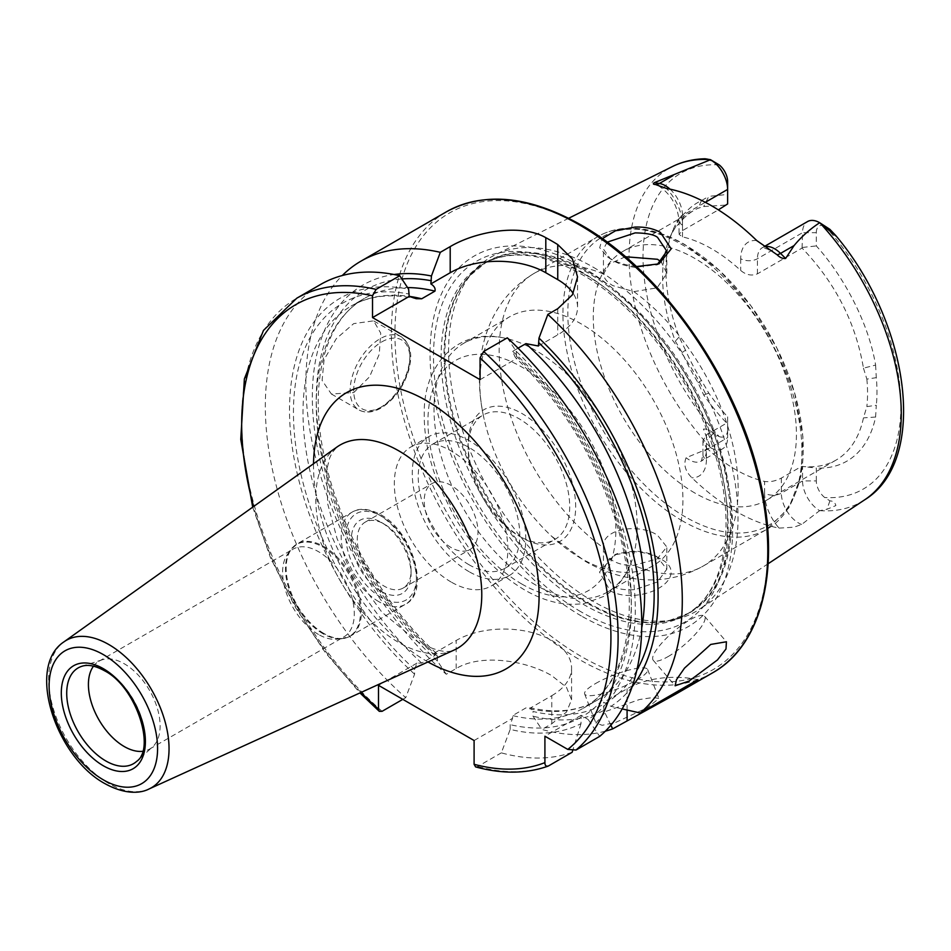 <?xml version="1.0" encoding="UTF-8"?>
<svg xmlns="http://www.w3.org/2000/svg" width="951" height="951" viewBox="0 0 951 951"><rect width="100%" height="100%" fill="white"/><g stroke="black" fill="none" stroke-linecap="round" stroke-linejoin="round"><path stroke-width="0.71" stroke-dasharray="4.75 3.57" d="M636.35 266.565L635.506 266.47C625.734 265.234 617.27 262.583 610.126 258.517L607.451 256.829L599.689 247.712L602.316 238.665M607.154 242.172L603.445 249.114L610.364 258.838L612.729 260.312C617.52 263.451 624.962 265.804 635.018 267.397L657.331 264.509M660.422 558.831C653.254 554.766 644.754 552.388 634.923 551.687L614.643 554.73L599.475 572.05L610.126 590.773C617.294 594.672 625.782 596.158 635.577 595.255C666.187 592.223 683.638 570.267 660.422 558.831L657.343 557.084L666.817 569.245L657.438 581.953L635.078 589.608C624.985 590.321 617.532 589.109 612.729 585.971L603.445 571.301L607.404 560.71L617.318 553.637L635.149 550.938C646.537 552.317 654.003 554.397 657.533 557.191M668.042 656.606A33.796 8.523 139.4 0 0 695.371 634.174A33.796 8.523 139.4 0 0 704.548 616.272A33.796 8.523 139.4 0 0 689.748 619.957A33.796 8.523 139.4 0 0 662.407 642.377A33.796 8.523 139.4 0 0 653.242 660.279A33.796 8.523 139.4 0 0 668.042 656.606M606.203 711.289L639.441 699.532L653.159 697.487L658.912 698.498L647.595 707.592L615.559 722.475L602.161 725.292L595.885 722.938L606.203 711.289M595.457 683.603A33.796 7.144 158.8 0 1 628.112 670.289A33.796 7.144 158.8 0 1 647.667 669.528A33.796 7.144 158.8 0 1 636.861 679.906A33.796 7.144 158.8 0 1 604.206 693.231A33.796 7.144 158.8 0 1 584.651 693.98A33.796 7.144 158.8 0 1 595.457 683.603M93.471 666.187A50.7 29.267 60 0 1 98.916 661.254A50.7 29.267 60 0 1 102.268 659.768A50.7 29.267 60 0 1 124.26 663.762A50.7 29.267 60 0 1 156.463 705.547A50.7 29.267 60 0 1 152.576 746.892A50.7 29.267 60 0 1 149.616 749.067A50.7 29.267 60 0 1 142.614 751.314M318.454 634.436A50.7 29.267 60 0 1 287.392 595.778A50.7 29.267 60 0 1 287.428 554.385A50.7 29.267 60 0 1 293.098 549.131A50.7 29.267 60 0 1 318.454 551.651A50.7 29.267 60 0 1 351.573 596.325A50.7 29.267 60 0 1 343.798 636.944A50.7 29.267 60 0 1 336.428 639.238A50.7 29.267 60 0 1 318.454 634.436M381.196 591.32A42.248 24.393 60 0 1 351.311 539.574A42.248 24.393 60 0 1 381.196 522.325L381.196 522.325A42.248 24.393 60 0 1 411.07 574.071A42.248 24.393 60 0 1 381.196 591.32M384.18 524.049L381.196 522.325L384.18 524.049A38.028 21.956 60 0 1 411.07 570.624A38.028 21.956 60 0 1 403.188 588.027A38.028 21.956 60 0 1 384.18 586.149A38.028 21.956 60 0 1 359.335 552.638A38.028 21.956 60 0 1 365.16 522.17A38.028 21.956 60 0 1 384.18 524.049M353.701 392.62L369.547 376.81L379.259 354.248L380.709 333.135L373.624 320.844L353.701 323.625L336.345 338.615L324.065 359.68L322.104 380.448L331.376 394.011L353.701 392.62M756.782 240.603A36.162 20.886 60 0 0 740.71 258.731A11.828 6.835 0 0 0 757.436 258.731L802.549 232.686A24.334 14.051 60 0 1 807.589 221.547M816.291 480.933L816.291 468.07L802.549 466.477L802.549 480.933A24.334 14.051 -120 0 0 819.643 510.675L826.93 509.308L835.881 505.563C835.121 502.592 833.135 501.022 829.914 500.856L824.731 497.539A14.622 8.44 -120 0 1 816.291 480.933L802.549 480.933L781.342 493.177A11.828 6.835 180 0 1 764.604 493.177A36.162 20.886 -120 0 0 779.059 528.114A194.586 112.349 60 0 1 735.515 511.139A194.586 112.349 60 0 1 691.959 477.818C685.291 471.244 683.341 464.552 686.111 457.74L710.528 447.671L703.443 429.103C707.104 428.687 710.373 430.149 713.25 433.49L719.182 436.592A182.354 105.288 60 0 1 643.007 256.77A182.354 105.288 60 0 1 719.182 164.892M779.059 528.114L793.978 527.187L801.645 524.441L819.643 510.675M625.389 256.746L609.508 263.843L603.469 274.066C603.885 278.274 606.976 282.114 612.729 285.585L633.865 291.624L657.093 287.856L666.817 273.436L661.278 261.977M603.469 274.066A169.005 97.573 60 0 0 534.165 273.353A169.005 97.573 60 0 0 505.575 398.992A169.005 97.573 60 0 0 603.469 547.8C600.854 528.637 638.989 522.741 657.533 535.258L666.817 546.98L657.093 558.938L633.865 565.358C625.675 565.631 618.625 564.086 612.729 560.71C606.988 557.381 603.909 553.078 603.469 547.8L603.445 571.301M521.909 537.672A76.044 43.912 60 0 1 521.897 537.672A76.044 43.912 60 0 1 468.13 444.533A76.044 43.912 60 0 1 521.909 413.483A76.044 43.912 60 0 1 575.676 506.633A76.044 43.912 60 0 1 521.909 537.672L518.913 535.948A71.824 41.464 60 0 1 468.13 447.98A71.824 41.464 60 0 1 483.001 415.1A71.824 41.464 60 0 1 518.913 418.666A71.824 41.464 60 0 1 565.833 481.955A71.824 41.464 60 0 1 554.825 539.514A71.824 41.464 60 0 1 518.913 535.948L521.897 537.672M535.591 584.972A143.649 82.939 60 0 1 441.74 458.382A143.649 82.939 60 0 1 463.767 343.275A143.649 82.939 60 0 1 502.508 337.688A143.649 82.939 60 0 1 535.591 350.396A143.649 82.939 60 0 1 631.619 561.328A143.649 82.939 60 0 1 607.416 592.081A143.649 82.939 60 0 1 535.591 584.972M581.358 558.546A143.649 82.939 60 0 1 551.604 536.233A143.649 82.939 60 0 1 484.237 419.534A143.649 82.939 60 0 1 509.534 316.849A143.649 82.939 60 0 1 581.358 323.97A143.649 82.939 60 0 1 675.198 450.548A143.649 82.939 60 0 1 653.182 565.667A143.649 82.939 60 0 1 581.358 558.546M694.86 493.022A143.649 82.939 60 0 1 601.008 366.432A143.649 82.939 60 0 1 623.036 251.326A143.649 82.939 60 0 1 694.86 258.434A143.649 82.939 60 0 1 788.7 385.024A143.649 82.939 60 0 1 766.684 500.131A143.649 82.939 60 0 1 694.86 493.022M593.305 267.255A204.667 118.162 60 0 1 726.005 444.295A204.667 118.162 60 0 1 699.199 609.401A204.667 118.162 60 0 1 674.39 619.588A204.667 118.162 60 0 1 593.305 601.46A204.667 118.162 60 0 1 465.479 438.91A204.667 118.162 60 0 1 473.443 271.522A204.667 118.162 60 0 1 494.663 255.13A204.667 118.162 60 0 1 593.305 267.255M581.358 615.975A213.987 123.547 60 0 1 430.042 353.903A213.987 123.547 60 0 1 581.358 266.542A213.987 123.547 60 0 1 732.662 528.613A213.987 123.547 60 0 1 581.358 615.975M451.095 547.503A38.028 21.956 60 0 1 426.262 514.004A38.028 21.956 60 0 1 432.087 483.524A38.028 21.956 60 0 1 451.095 485.414A38.028 21.956 60 0 1 475.94 518.925A38.028 21.956 60 0 1 470.115 549.393A38.028 21.956 60 0 1 451.095 547.503M469.021 571.658A80.276 46.349 60 0 1 416.586 500.915A80.276 46.349 60 0 1 428.889 436.592A80.276 46.349 60 0 1 469.021 440.563A80.276 46.349 60 0 1 521.469 511.305A80.276 46.349 60 0 1 509.165 575.628A80.276 46.349 60 0 1 469.021 571.658M451.095 582A80.276 46.349 60 0 1 398.659 511.269A80.276 46.349 60 0 1 410.963 446.934A80.276 46.349 60 0 1 451.095 450.917A80.276 46.349 60 0 1 503.543 521.659A80.276 46.349 60 0 1 491.239 585.982A80.276 46.349 60 0 1 451.095 582M469.021 564.751A71.824 41.464 60 0 1 422.101 501.462A71.824 41.464 60 0 1 433.109 443.903A71.824 41.464 60 0 1 469.021 447.469A71.824 41.464 60 0 1 515.941 510.758A71.824 41.464 60 0 1 504.933 568.318A71.824 41.464 60 0 1 469.021 564.751M802.062 248.068L802.549 232.686L816.291 232.686L816.291 245.929C839.008 270.797 867.585 317.361 875.609 365.089L863.46 368.144C855.745 322.746 835.287 282.732 802.062 248.068L757.436 273.829C751.694 276.123 746.119 275.005 740.71 270.476A143.649 82.939 -120 0 0 711.61 248.77A143.649 82.939 -120 0 0 682.509 236.882L679.05 234.326L682.509 230.57L718.362 209.874M698.058 382.659L701.446 380.388L708.792 393.132A149.996 86.6 60 0 0 727.622 416.871L727.622 437.674L706.415 449.918A11.828 6.835 0 0 0 702.944 454.744A11.828 6.835 0 0 0 706.415 459.583L706.415 447.826L702.944 440.729L706.415 434.821L726.73 423.088A143.649 82.939 60 0 1 703.704 394.998L698.058 382.659A143.649 82.939 60 0 1 682.188 352.559L675.317 341.195A143.649 82.939 60 0 1 669.302 239.058A143.649 82.939 60 0 1 675.317 227.586L682.152 220.026A143.649 82.939 60 0 1 694.159 210.254A143.649 82.939 60 0 1 698.01 208.269L703.704 206.545L726.814 205M706.415 447.826A143.649 82.939 -120 0 0 735.515 469.544A143.649 82.939 -120 0 0 764.604 481.432C770.001 482.216 775.576 481.099 781.342 478.08L801.657 466.347A143.649 82.939 60 0 0 836.012 460.106A143.649 82.939 60 0 0 863.46 417.881L866.86 406.612L876.299 405.257L875.609 417.025A149.996 86.6 60 0 1 816.291 468.07M819.81 510.639L819.833 510.639A192.482 111.136 60 0 0 864.744 499.774M605.335 731.176A266.173 153.682 60 0 1 541.868 729.453L551.782 723.735L566.463 712.097L571.575 699.734L566.463 687.323L551.782 675.662C526.616 660.767 481.384 653.206 456.183 668.541L446.269 674.259A266.173 153.682 60 0 1 342.265 275.528M701.446 380.388A148.522 85.756 60 0 1 685.505 350.158L682.188 352.559M717.22 163.548L705.131 158.758M727.622 429.733A14.622 8.44 60 0 1 719.182 436.592M727.622 181.498L727.622 194.42L708.792 196.37L703.704 206.545M685.505 350.158L679.169 336.951A149.996 86.6 60 0 1 672.88 230.308A149.996 86.6 60 0 1 679.169 218.326L685.505 212.442A148.522 85.756 60 0 1 701.446 200.625L708.792 196.37M816.291 232.686A14.622 8.44 60 0 1 824.731 225.827L826.562 226.683M875.609 365.089L876.299 377.654A148.522 85.756 60 0 1 876.299 405.257M863.46 368.144L866.86 379.128L876.299 377.654M866.86 379.128A143.649 82.939 60 0 1 866.86 406.612M701.446 200.625L698.01 208.269M682.152 220.026L685.505 212.442M507.311 337.831L516.167 351.264A244.49 141.152 60 0 1 588.17 719.515L599.677 736.383M572.145 752.277A266.173 153.682 60 0 1 501.332 752.859L510.188 729.381A244.49 141.152 60 0 0 581.002 723.652L581.156 715.283L588.17 719.515M516.167 351.264L516.75 358.503L515.05 357.005L512.648 351.288L518.069 348.149M632.106 686.836A244.49 141.152 60 0 1 610.994 706.331L603.659 702.278L603.826 704.168A238.927 137.943 60 0 1 533.012 711.467L533.012 716.198L541.868 729.453M622.168 708.935L610.994 706.331M475.607 766.91L477.687 766.506L501.332 752.859M446.269 674.259L437.412 661.004L437.412 656.273L436.366 653.278L435.059 652.671L434.964 655.417L421.697 663.073L416.942 663.132L414.588 669.456L414.588 674.188L405.732 697.665A266.173 153.682 60 0 1 271.855 466.941A266.173 153.682 60 0 1 320.451 284.539M405.732 697.665L402.808 699.354M581.002 723.652L572.633 750.743M414.588 674.188A244.49 141.152 60 0 1 289.544 413.756A244.49 141.152 60 0 1 408.621 289.175M510.188 729.381L510.188 724.65L512.553 718.326L512.648 715.58L525.903 707.924L530.896 707.901C556.418 713.512 578.291 711.075 596.515 700.578A232.163 134.043 60 0 1 525.903 707.924M551.782 723.735L551.782 695.668L530.658 707.865L533.012 711.467M610.851 725.197L603.826 710.468A244.49 141.152 60 0 1 533.012 716.198M603.826 710.468L603.826 704.168M437.412 661.004A244.49 141.152 60 0 1 313.973 425.287A244.49 141.152 60 0 1 394.059 274.518M416.942 663.132L378.498 685.326M551.782 695.668A67.604 39.027 0 0 0 571.575 668.077A67.604 39.027 0 0 0 529.85 632.023A67.604 39.027 0 0 0 456.183 640.475L435.059 652.671M474.097 740.52L512.553 718.326M480.077 379.675L516.75 358.503M538.409 345.998L557.75 334.835A67.604 39.027 0 0 0 577.554 307.232A67.604 39.027 0 0 0 573.215 293.467M697.915 679.656A67.604 39.027 0 0 0 627.089 688.762L603.659 702.278M581.156 715.283L544.911 736.205M802.549 466.477L801.657 466.347M706.415 434.821L706.415 449.918A24.334 14.051 60 0 1 701.374 461.057L722.582 448.813A24.334 14.051 60 0 0 727.622 437.674L727.622 423.219L726.73 423.088M722.582 448.813A24.334 14.051 60 0 1 710.528 447.671M727.622 416.871L727.622 423.219M802.549 247.438L816.291 245.929M727.622 203.954L727.622 194.42M336.904 447.065A117.377 67.771 -120 0 0 323.007 542.058A117.377 67.771 -120 0 0 398.766 642.507A117.377 67.771 -120 0 0 454.102 650.056C452.45 650.329 445.888 656.368 417.548 641.663L381.91 612.194L353.213 572.847L337.13 538.813L327.667 503.757L326.894 469.069L329.676 457.978L332.125 452.7L336.904 447.065M427.974 661.955A159.495 92.092 60 0 1 426.298 661.004A159.495 92.092 60 0 1 313.533 463.743M102.268 659.768L81.834 666.294A55.301 31.93 60 0 1 105.823 670.657A55.301 31.93 60 0 1 140.938 716.234A55.301 31.93 60 0 1 136.706 761.335L152.576 746.892M322.983 633.723A53.03 30.622 60 0 1 290.495 593.293A53.03 30.622 60 0 1 290.531 549.987A53.03 30.622 60 0 1 322.983 547.122A53.03 30.622 60 0 1 359.193 600.093A53.03 30.622 60 0 1 341.778 638.751A53.03 30.622 60 0 1 322.983 633.723M323.804 633.425A53.232 30.741 60 0 1 289.021 586.505A53.232 30.741 60 0 1 297.188 543.853A53.232 30.741 60 0 1 323.804 546.492A53.232 30.741 60 0 1 358.575 593.4A53.232 30.741 60 0 1 350.42 636.053A53.232 30.741 60 0 1 323.804 633.425M378.795 601.662A53.232 30.741 60 0 1 344.024 554.754A53.232 30.741 60 0 1 352.179 512.102A53.232 30.741 60 0 1 378.795 514.729A53.232 30.741 60 0 1 413.578 561.649A53.232 30.741 60 0 1 405.423 604.301A53.232 30.741 60 0 1 378.795 601.662M381.196 597.525A49.856 28.78 60 0 1 345.938 536.471A49.856 28.78 60 0 1 381.196 516.12A49.856 28.78 60 0 1 416.443 577.174A49.856 28.78 60 0 1 381.196 597.525M148.974 789.009A85.114 49.143 60 0 1 108.854 783.541A85.114 49.143 60 0 1 53.922 710.706A85.114 49.143 60 0 1 64.002 641.818M381.791 341.908A39.716 22.931 -60 0 1 409.869 358.123A39.716 22.931 -60 0 1 381.791 406.766A39.716 22.931 -60 0 1 353.701 390.552A39.716 22.931 -60 0 1 381.791 341.908M379.996 407.801A42.248 24.393 120 0 0 407.599 370.569A42.248 24.393 120 0 0 401.12 336.713A42.248 24.393 120 0 0 379.996 338.806A42.248 24.393 120 0 0 352.393 376.037A42.248 24.393 120 0 0 358.872 409.893A42.248 24.393 120 0 0 379.996 407.801M757.436 273.829L757.436 258.731A24.334 14.051 60 0 1 762.476 247.593A24.334 14.051 60 0 1 764.58 246.737M713.25 433.49L707.14 440.158M781.342 478.08L781.342 493.177A24.334 14.051 -120 0 0 798.543 522.979A24.334 14.051 -120 0 0 801.645 524.441M521.909 584.08A132.878 76.722 60 0 1 427.95 421.341A132.878 76.722 60 0 1 521.909 367.086A132.878 76.722 60 0 1 615.856 529.826A132.878 76.722 60 0 1 521.909 584.08M682.438 520.886A169.005 97.573 60 0 1 572.038 371.96A169.005 97.573 60 0 1 597.941 236.537A169.005 97.573 60 0 1 682.438 244.906A169.005 97.573 60 0 1 792.837 393.833A169.005 97.573 60 0 1 766.934 529.255A169.005 97.573 60 0 1 682.438 520.886M685.54 517.023A166.461 96.11 60 0 1 567.83 313.152A166.461 96.11 60 0 1 685.54 245.192A166.461 96.11 60 0 1 803.25 449.062A166.461 96.11 60 0 1 685.54 517.023M588.182 271.796A202.718 117.044 60 0 1 725.244 467.94A202.718 117.044 60 0 1 668.505 620.789A202.718 117.044 60 0 1 588.182 602.839A202.718 117.044 60 0 1 461.568 441.823A202.718 117.044 60 0 1 469.461 276.016A202.718 117.044 60 0 1 588.182 271.796M587.254 603.231A202.551 116.937 60 0 1 454.935 424.74A202.551 116.937 60 0 1 485.985 262.44A202.551 116.937 60 0 1 587.254 272.462A202.551 116.937 60 0 1 719.586 450.952A202.551 116.937 60 0 1 688.536 613.264A202.551 116.937 60 0 1 587.254 603.231M584.342 274.15A202.551 116.937 60 0 1 716.662 452.64A202.551 116.937 60 0 1 685.612 614.94A202.551 116.937 60 0 1 584.342 604.919A202.551 116.937 60 0 1 452.022 426.428A202.551 116.937 60 0 1 483.072 264.116A202.551 116.937 60 0 1 584.342 274.15M580.788 611.683A208.328 120.278 60 0 1 433.49 356.53A208.328 120.278 60 0 1 580.788 271.487A208.328 120.278 60 0 1 728.097 526.628A208.328 120.278 60 0 1 580.788 611.683M712.644 672.809A266.173 153.682 60 0 1 579.563 659.625A266.173 153.682 60 0 1 405.673 425.073A266.173 153.682 60 0 1 446.471 211.776M581.358 225.993A263.641 152.208 60 0 1 767.778 548.882A263.641 152.208 60 0 1 581.358 656.523A263.641 152.208 60 0 1 394.938 333.623A263.641 152.208 60 0 1 581.358 225.993M360.976 692.459A261.109 150.745 60 0 1 253.62 506.503M710.456 447.493A192.482 111.136 60 0 1 672.369 166.58M824.731 225.827A182.354 105.288 60 0 1 900.906 405.661A182.354 105.288 60 0 1 824.731 497.539M516.167 356.054A238.927 137.943 60 0 1 582.701 716.353M636.79 670.443A238.927 137.943 60 0 1 605.525 703.181M548.489 765.935A266.173 153.682 60 0 1 477.687 766.506M382.088 711.312A266.173 153.682 60 0 1 248.211 480.588A266.173 153.682 60 0 1 296.807 298.186M581.002 717.339A238.927 137.943 60 0 1 510.188 724.65M414.588 669.456A238.927 137.943 60 0 1 293.479 416.039A238.927 137.943 60 0 1 408.621 293.954M421.697 663.073A232.163 134.043 60 0 1 351.085 306.115A232.163 134.043 60 0 1 409.168 296.355M512.648 351.288A232.163 134.043 60 0 1 583.248 708.245A232.163 134.043 60 0 1 512.648 715.58M641.711 628.029A232.163 134.043 60 0 1 596.515 700.578L583.248 708.245C628.04 684.328 643.138 605.716 615.238 519.519C594.637 456.361 561.245 402.19 515.05 357.005M434.964 655.417A232.163 134.043 60 0 1 364.352 298.459A232.163 134.043 60 0 1 407.575 287.582M437.412 656.273A238.927 137.943 60 0 1 317.372 422.137A238.927 137.943 60 0 1 401.893 278.952M633.865 291.624A169.005 97.573 60 0 1 731.759 440.432A169.005 97.573 60 0 1 703.169 566.071A169.005 97.573 60 0 1 633.865 565.358M456.183 668.541L456.183 640.475M557.75 308.706L557.75 334.835M627.089 710.052L627.089 688.762M829.914 500.856L826.93 509.308M764.604 493.177L764.604 481.432M706.415 459.583A36.162 20.886 60 0 1 691.959 477.818M702.944 440.729L702.944 454.744L701.374 461.057A24.334 14.051 60 0 1 686.111 457.74M682.509 236.882L682.509 225.137A36.162 20.886 -120 0 0 666.437 188.441M740.71 258.731L740.71 270.476M682.509 225.137A11.828 6.835 180 0 1 679.05 220.299A11.828 6.835 180 0 1 682.509 215.473L705.309 202.313M670.003 189.142A24.334 14.051 -120 0 1 682.509 215.473L682.509 230.57M707.14 158.793L713.25 162.003M708.792 393.132L703.704 394.998M875.609 417.025L863.46 417.881M679.169 218.326L675.317 227.586M679.169 336.951L675.317 341.195M610.364 258.838L607.451 256.829M704.548 616.272L726.421 641.77M647.667 669.528L658.912 698.498M98.916 661.254L293.098 549.131M287.428 554.385L290.531 549.987L297.188 543.853L352.179 512.102C359.359 507.632 368.798 508.464 380.495 514.562C412.472 531.383 430.839 591.784 405.423 604.301L350.42 636.053L341.778 638.751L336.428 639.238M331.376 394.011L358.872 409.893C365.339 413.352 372.804 412.698 381.268 407.92C394.344 399.646 403.486 387.14 408.668 370.403C411.355 359.264 413.435 346.461 401.12 336.713L373.624 320.844M769.169 249.649L762.476 247.593L764.295 246.547M603.445 273.436L603.445 249.114M468.13 447.98L468.13 444.533M502.508 337.688C458.537 328.333 423.468 363.924 424.265 413.328C423.932 436.045 428.723 459.832 438.637 484.689L452.949 514.229C472.481 547.847 496.339 573.073 524.524 589.882C545.446 602.019 565.619 606.488 585.043 603.279L603.707 596.42C616.723 588.633 626.02 576.936 631.619 561.328M463.767 343.275L509.534 316.849M551.604 536.233L584.865 561.054C601.567 570.838 619.256 576.865 637.943 579.159C661.028 581.798 682.77 577.435 703.169 566.071L766.934 529.255L788.771 508L800.992 476.178L802.906 436.664L794.572 392.692L776.789 347.864L751.064 305.984L719.586 270.571L684.97 244.657C664.832 233.066 645.586 227.598 627.268 228.252C616.498 228.739 606.726 231.497 597.941 236.537L534.165 273.353C513.695 285.621 498.859 302.703 489.67 324.6C483.381 339.804 479.982 355.829 479.47 372.649C478.983 388.103 480.564 403.735 484.237 419.534M473.443 271.522L469.461 276.016L485.985 262.44L483.072 264.116C509.748 249.281 542.652 252.704 581.81 274.399C636.801 305.366 690.747 376.465 713.095 447.873C738.285 523.787 725.411 593.674 685.612 614.94L688.536 613.264L668.505 620.789L674.39 619.588M365.16 522.17L432.087 483.524M410.963 446.934L428.889 436.592M433.109 443.903L483.001 415.1M623.036 251.326L694.159 210.254M768.123 563.753L699.199 609.401M568.662 218.266L494.663 255.13M766.684 500.131L836.012 460.106M252.693 507.156L270.417 557.488L294.941 606.619L325.218 652.422L359.954 692.934M436.366 653.278C382.825 604.361 338.865 527.199 324.339 456.67C308.041 382.385 325.278 319.809 364.352 298.459L351.085 306.115C369.202 295.69 390.92 293.217 416.265 298.697M504.933 568.318L554.825 539.514M491.239 585.982L509.165 575.628M403.188 588.027L470.115 549.393M607.416 592.081L653.182 565.667M571.575 699.734L571.575 668.077M577.554 276.955L577.554 307.232M666.817 569.233L666.817 546.98M666.817 273.436L666.817 251.183M658.449 185.742C670.491 193.707 677.362 205.226 679.05 220.299L679.05 234.326M614.643 554.742L617.33 553.648M658.995 263.855L655.964 265.139M669.302 239.058L672.88 230.308M411.07 570.624L411.07 574.071M149.616 749.067L343.798 636.944M584.651 693.98L595.885 722.938M653.242 660.279L675.115 685.79"/><path stroke-width="1.43" d="M657.331 264.509L666.817 251.195L657.533 237.358C653.979 234.552 646.525 233.066 635.149 232.888L607.154 242.172M602.316 238.665L615.321 230.843L634.923 227.087C644.754 226.707 653.254 228.466 660.422 232.389L671.192 248.877L659.007 263.855L636.35 266.565M689.047 681.082L717.458 659.935L725.993 648.986L726.421 641.77L710.742 644.433L684.506 668.125L676.494 679.668L675.115 685.79L689.047 681.082M142.614 751.314A50.7 29.267 60 0 1 124.26 746.547A50.7 29.267 60 0 1 93.091 707.603A50.7 29.267 60 0 1 93.471 666.187M764.295 246.547L807.589 221.547A24.334 14.051 60 0 1 819.643 222.689L818.847 223.283C809.372 229.643 801.111 237.072 794.085 245.572L785.621 258.47C782.709 258.791 779.868 257.555 777.11 254.773L756.782 240.603A196.275 113.324 60 0 0 711.61 205.796A196.275 113.324 60 0 0 666.437 188.441L655.405 184.494A11.828 8.749 98.9 0 0 659.423 183.472L654.336 182.675C652.766 183.769 653.123 184.375 655.405 184.494M769.169 249.649L768.444 249.198M661.278 261.977L657.533 259.29L625.389 256.746M705.309 202.313L727.622 189.427L727.622 203.954L718.362 209.874M819.81 222.784L829.914 229.369L835.846 235.955L819.833 222.796A192.482 111.136 60 0 1 864.744 499.774L768.123 563.753M518.069 348.149L525.903 343.632L538.409 345.998L538.991 338.092L547.847 314.424L557.75 308.706L572.443 294.774L577.554 276.955L572.454 259.017L557.75 244.562A266.173 153.682 -120 0 0 551.782 241.007A266.173 153.682 -120 0 0 545.803 237.667C520.649 223.247 475.524 231.58 450.203 246.606L440.301 252.336L431.445 275.992L430.862 283.909C434.25 286.085 435.617 288.498 434.964 291.125L421.697 298.78L416.265 298.697L409.203 296.415L408.621 289.175L399.765 275.731L376.109 289.389L372.53 295.785L372.53 317.586L480.077 379.675L480.077 357.873L483.667 351.478L507.311 337.831A266.173 153.682 60 0 1 599.677 736.383L576.033 750.03L567.795 749.424L544.911 736.205L544.911 762.631A261.109 150.745 60 0 1 474.097 764.295L475.607 766.91C502.092 774.102 526.212 773.852 547.978 766.173L548.489 765.935C546.112 766.684 544.911 765.591 544.911 762.631M547.847 314.424A266.173 153.682 60 0 1 640.213 712.977L622.168 708.935M605.335 731.176A266.173 153.682 60 0 0 612.67 728.882L675.852 694.052L697.915 679.656L640.213 712.977M342.265 275.528A266.173 153.682 60 0 1 360.988 261.133A266.173 153.682 60 0 1 440.301 252.336M402.808 699.354L382.088 711.312L379.318 711.348L378.498 709.101L378.498 685.326L474.097 740.52L474.097 764.295M710.456 159.649L710.528 159.697A24.334 14.051 -120 0 1 727.622 189.427L727.622 181.498A14.622 8.44 -120 0 0 719.182 164.892L710.468 159.661A192.482 111.136 60 0 0 672.369 166.58C682.39 161.634 693.315 159.019 705.131 158.769L710.528 159.697L654.336 182.675M826.93 227.955L829.914 229.369L835.786 235.575C909.584 323.031 928.949 460.343 864.744 499.774M538.991 338.092A244.49 141.152 60 0 1 632.106 686.836M572.633 750.743L572.145 752.277L548.489 765.935M376.109 289.389A266.173 153.682 60 0 0 296.807 298.186L320.451 284.539A266.173 153.682 60 0 1 399.765 275.731M394.059 274.518A244.49 141.152 60 0 1 431.445 275.992M612.67 728.882L610.851 725.197M573.215 293.467A67.604 39.027 0 0 0 557.75 279.642L545.803 272.735A67.604 39.027 0 0 0 450.203 272.735L430.862 283.909M409.203 296.415L372.53 317.586M398.766 450.833A117.377 67.771 -120 0 0 336.904 447.065L64.002 641.818A85.114 49.143 60 0 1 108.854 644.552A85.114 49.143 60 0 1 165.082 721.714A85.114 49.143 60 0 1 148.974 789.009L454.102 650.056A117.377 67.771 -120 0 0 476.308 557.238A117.377 67.771 -120 0 0 398.766 450.833M313.533 463.743A159.495 92.092 60 0 1 426.298 400.549A159.495 92.092 60 0 1 539.086 594.922A159.495 92.092 60 0 1 427.974 661.955M105.823 760.955A55.301 31.93 60 0 1 68.829 709.089A55.301 31.93 60 0 1 81.834 666.294C87.861 664.285 95.326 665.724 104.23 670.61C136.243 686.551 155.798 748.746 136.706 761.335A55.301 31.93 60 0 1 105.823 760.955M103.35 654.609A76.686 44.281 60 0 1 157.581 748.532A76.686 44.281 60 0 1 103.35 779.844A76.686 44.281 60 0 1 49.119 685.921A76.686 44.281 60 0 1 103.35 654.609M103.35 668.684A59.461 34.331 60 0 1 145.396 741.507A59.461 34.331 60 0 1 103.35 765.781A59.461 34.331 60 0 1 61.304 692.958A59.461 34.331 60 0 1 103.35 668.684M764.58 246.737A24.334 14.051 60 0 1 774.649 248.793A24.334 14.051 60 0 1 780.533 253.394L785.621 258.47M777.11 254.773A11.828 4.077 134.9 0 0 780.533 253.394L794.085 245.572M579.563 224.959A266.173 153.682 60 0 1 753.454 459.511A266.173 153.682 60 0 1 712.644 672.809C762.12 645.23 780.795 568.948 760.443 482.288C738.226 380.02 661.587 270.06 580.835 224.84C529.041 195.716 484.261 191.365 446.471 211.776A266.173 153.682 60 0 1 579.563 224.959M480.077 357.873A261.109 150.745 60 0 1 567.795 749.424M378.498 709.101A261.109 150.745 60 0 1 360.976 692.459M253.62 506.503A261.109 150.745 60 0 1 372.53 295.785M483.667 351.478A266.173 153.682 60 0 1 576.033 750.03M538.991 342.871A238.927 137.943 60 0 1 636.79 670.443M409.168 296.355A232.163 134.043 60 0 1 421.697 298.78M525.903 343.632A232.163 134.043 60 0 1 641.711 628.029M407.575 287.582A232.163 134.043 60 0 1 434.964 291.125M401.893 278.952A238.927 137.943 60 0 1 431.445 280.783M557.75 244.562L557.75 279.642M545.803 237.667L545.803 272.735M450.203 246.606L450.203 272.735M627.089 720.549L627.089 710.052M670.003 189.142A24.334 14.051 -120 0 0 659.423 183.472L672.975 175.65M64.002 641.818C25.653 666.913 56.109 757.424 105.097 783.719C126.602 795.512 141.818 792.813 148.974 789.009M675.852 694.052L712.644 672.809M360.988 261.133L446.471 211.776M672.369 166.58L568.662 218.266M296.807 298.186L263.463 330.425L244.371 378.89L240.758 439.41L252.693 507.156M359.954 692.934L379.306 711.348"/></g></svg>

